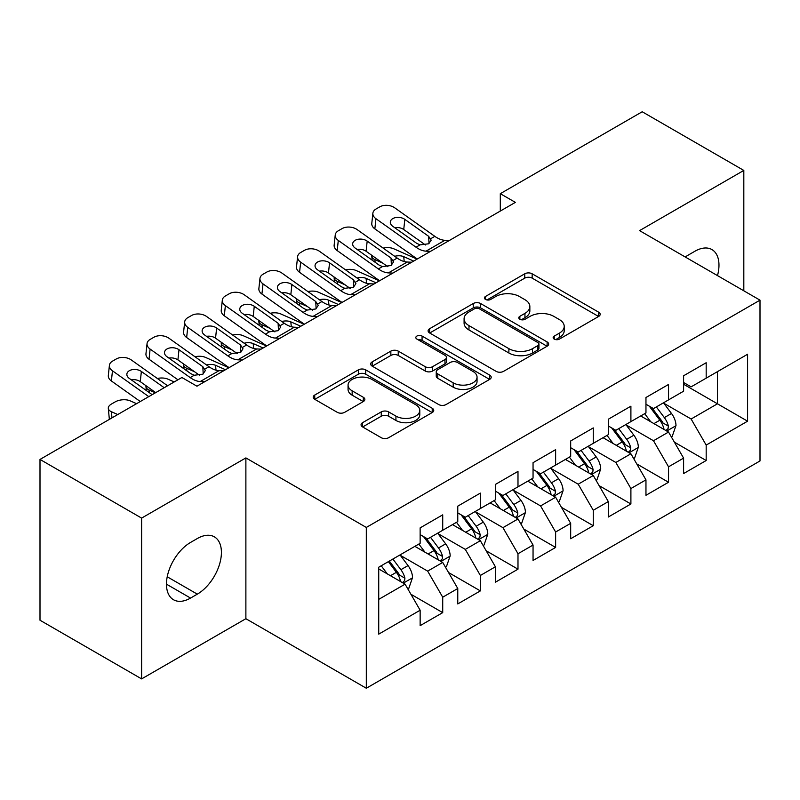 <?xml version="1.0" encoding="UTF-8"?>
<svg xmlns="http://www.w3.org/2000/svg" width="800" height="800" viewBox="0 0 800 800"><rect width="100%" height="100%" fill="white"/><g stroke="black" fill="none" stroke-linecap="round" stroke-linejoin="round"><path stroke-width="1.2" d="M554.23 339.11A3.66 2.11 0 0 0 559.4 339.11L598.65 316.45A5.22 3.02 0 0 0 600.18 314.32A5.22 3.02 0 0 0 598.65 312.18L532.16 273.79A5.22 3.02 0 0 0 524.77 273.79L485.52 296.45A3.66 2.11 0 0 0 484.44 297.95A3.66 2.11 0 0 0 485.52 299.44A3.66 2.11 0 0 0 490.69 299.44L495.77 296.51A16.72 9.65 0 0 1 519.41 296.51L524.95 299.7A16.72 9.65 0 0 1 529.85 306.53A16.72 9.65 0 0 1 524.95 313.36L519.87 316.29A3.66 2.11 0 0 0 518.8 317.78A3.66 2.11 0 0 0 519.87 319.27A3.66 2.11 0 0 0 525.04 319.27L530.12 316.34A16.72 9.65 0 0 1 553.77 316.34L559.31 319.54A16.72 9.65 0 0 1 564.21 326.37A16.72 9.65 0 0 1 559.31 333.19L554.23 336.12A3.66 2.11 0 0 0 553.16 337.62A3.66 2.11 0 0 0 554.23 339.11L554.23 336.12M362.59 422.67A5.22 3.02 0 0 0 361.06 424.8A5.22 3.02 0 0 0 362.59 426.93L381.24 437.7A5.22 3.02 0 0 0 388.63 437.7L432.22 412.54A5.22 3.02 0 0 0 433.75 410.4A5.22 3.02 0 0 0 432.22 408.27L365.73 369.88A5.22 3.02 0 0 0 358.34 369.88L314.74 395.05A5.22 3.02 0 0 0 313.21 397.18A5.22 3.02 0 0 0 314.74 399.31L337.28 412.32A5.22 3.02 0 0 0 344.67 412.32L363.32 401.55A5.22 3.02 0 0 0 364.86 399.42A5.22 3.02 0 0 0 363.32 397.29L352.15 390.83A13.98 8.07 0 0 1 348.06 385.13A13.98 8.07 0 0 1 356.68 377.67A13.98 8.07 0 0 1 371.91 379.42L415.69 404.7A13.98 8.07 0 0 1 419.79 410.4A13.98 8.07 0 0 1 411.16 417.86A13.98 8.07 0 0 1 395.93 416.11L388.63 411.9A5.22 3.02 0 0 0 381.24 411.9L362.59 422.67L362.59 426.93M141.62 518.1L141.62 678.9L245.88 618.71L245.88 457.91L141.62 518.1L40 459.43L181.89 377.51L196.95 386.2L515.36 202.37L500.3 193.68L500.3 211.06M245.88 457.91L366.31 527.44L760 300.15L760 460.95L366.31 688.24L366.31 527.44M743.82 290.81L743.82 170.43L639.56 230.62L760 300.15M743.82 170.43L642.2 111.76L500.3 193.68M496.14 371.37A5.22 3.02 0 0 0 503.53 371.37L547.12 346.2A5.22 3.02 0 0 0 548.65 344.07A5.22 3.02 0 0 0 547.12 341.94L480.62 303.54A5.22 3.02 0 0 0 473.23 303.54L429.64 328.71A5.22 3.02 0 0 0 428.11 330.85A5.22 3.02 0 0 0 429.64 332.98L496.14 371.37M418.35 339.9A3.66 2.11 0 0 1 422.07 340.42L422.07 336.07L489.67 375.1A5.22 3.02 0 0 1 491.2 377.24A5.22 3.02 0 0 1 489.67 379.37L446.08 404.54A5.22 3.02 0 0 1 438.69 404.54L372.19 366.14L372.19 361.88A5.22 3.02 0 0 0 370.66 364.01A5.22 3.02 0 0 0 372.19 366.14M372.19 361.88L390.85 351.11A5.22 3.02 0 0 1 398.24 351.11L425.21 366.68A5.22 3.02 0 0 0 432.59 366.68L444.97 359.53A5.22 3.02 0 0 0 446.5 357.4A5.22 3.02 0 0 0 444.97 355.27L416.89 339.06A3.66 2.11 0 0 1 415.82 337.56A3.66 2.11 0 0 1 418.08 335.61A3.66 2.11 0 0 1 422.07 336.07M683.6 384.25L717.47 403.8L717.47 371.64L747.58 354.26L706.18 378.16L706.18 362.73L683.6 375.77L683.6 391.2L668.54 399.89L668.54 384.46L645.96 397.5L645.96 412.93L630.9 421.62L630.9 406.19L608.32 419.23L608.32 434.66L593.27 443.35L593.27 427.92L570.68 440.96L570.68 456.39L555.63 465.08L555.63 449.65L533.05 462.69L533.05 478.12L517.99 486.81L517.99 471.38L495.41 484.42L495.41 499.85L480.36 508.54L480.36 493.11L457.77 506.15L457.77 521.58L442.72 530.27L442.72 514.84L420.14 527.88L420.14 543.31L378.73 567.21L378.73 634.14L420.14 610.23L405.08 584.16L378.73 568.95M747.58 354.26L747.58 421.19L706.18 445.09L691.12 419.01L663.84 403.26M674.38 442.16L706.18 460.52L706.18 445.09M706.18 460.52L683.6 473.56L683.6 458.13L668.54 466.82L653.49 440.74L626.2 424.99M636.74 463.89L668.54 482.25L668.54 466.82M668.54 482.25L645.96 495.29L645.96 479.86L630.9 488.55L615.85 462.47L588.56 446.72M599.1 485.62L630.9 503.98L630.9 488.55M630.9 503.98L608.32 517.01L608.32 501.59L593.27 510.28L578.21 484.2L550.92 468.45M561.46 507.35L593.27 525.71L593.27 510.28M593.27 525.71L570.68 538.74L570.68 523.32L555.63 532.01L540.58 505.93L513.29 490.18M523.83 529.08L555.63 547.44L555.63 532.01M555.63 547.44L533.05 560.47L533.05 545.05L517.99 553.74L502.94 527.66L475.65 511.91M486.19 550.8L517.99 569.17L517.99 553.74M517.99 569.17L495.41 582.2L495.41 566.78L480.36 575.47L465.3 549.39L438.01 533.64M448.55 572.53L480.36 590.9L480.36 575.47M480.36 590.9L457.77 603.93L457.77 588.51L442.72 597.2L427.66 571.12L400.38 555.37M410.92 594.26L442.72 612.63L442.72 597.2M442.72 612.63L420.14 625.66L420.14 610.23M420.14 534.61L427.66 538.96L442.72 530.27M378.73 599.37L405.08 584.16M457.77 512.89L465.3 517.23L480.36 508.54M427.66 571.12L442.72 562.43L414.87 546.35M457.77 588.51L442.72 562.43M495.41 491.16L502.94 495.5L517.99 486.81M465.3 549.39L480.36 540.7L452.5 524.62M495.41 566.78L480.36 540.7M533.05 469.43L540.58 473.77L555.63 465.08M502.94 527.66L517.99 518.97L490.14 502.89M533.05 545.05L517.99 518.97M570.68 447.7L578.21 452.04L593.27 443.35M540.58 505.93L555.63 497.24L527.78 481.16M570.68 523.32L555.63 497.24M608.32 425.97L615.85 430.31L630.9 421.62M578.21 484.2L593.27 475.51L565.41 459.43M608.32 501.59L593.27 475.51M645.96 404.24L653.49 408.58L668.54 399.89M615.85 462.47L630.9 453.78L603.05 437.7M645.96 479.86L630.9 453.78M683.6 382.51L691.12 386.85L706.18 378.16M653.49 440.74L668.54 432.05L640.69 415.97M683.6 458.13L668.54 432.05M40 459.43L40 620.23L141.62 678.9M245.88 618.71L366.31 688.24M691.12 419.01L717.47 403.8L747.58 421.19M717.5 275.61A34.07 19.67 120 0 0 711.92 249.57A34.07 19.67 120 0 0 694.89 251.26L688.11 255.17A34.07 19.67 120 0 0 685.27 257.01M190.55 542.44A34.07 19.67 120 0 0 168.29 572.46A34.07 19.67 120 0 0 173.52 599.75A34.07 19.67 120 0 0 190.55 598.07L197.32 594.15A34.07 19.67 120 0 0 219.58 564.14A34.07 19.67 120 0 0 214.36 536.84A34.07 19.67 120 0 0 197.32 538.53L190.55 542.44M555.69 339.63L559.31 337.54A16.72 9.65 0 0 0 564.21 330.71L564.21 326.37M529.85 306.53L529.85 310.88A16.72 9.65 0 0 1 524.95 317.7L521.33 319.79M598.59 316.49L532.16 278.14A5.22 3.02 0 0 0 524.77 278.14L486.98 299.95M547.05 346.24L480.62 307.89A5.22 3.02 0 0 0 473.23 307.89L429.71 333.02M537.88 345.56A3.66 2.11 0 0 0 538.95 344.07A3.66 2.11 0 0 0 537.88 342.58L479.51 308.88A3.66 2.11 0 0 0 474.34 308.88L468.98 311.97A16.72 9.65 0 0 0 464.09 318.79A16.72 9.65 0 0 0 468.98 325.62L508.88 348.66A16.72 9.65 0 0 0 532.53 348.66L537.88 345.56L537.88 349.91A3.66 2.11 0 0 0 538.95 348.42L538.95 344.07M464.09 318.79L464.09 323.14A16.72 9.65 0 0 0 468.98 329.97L468.98 325.62M537.88 349.91L532.53 353A16.72 9.65 0 0 1 508.88 353L468.98 329.97M372.26 366.18L390.85 355.45L390.85 351.11M446.5 357.4L446.5 361.75A5.22 3.02 0 0 1 444.97 363.88L432.59 371.02A5.22 3.02 0 0 1 425.21 371.02L398.24 355.45A5.22 3.02 0 0 0 390.85 355.45M422.07 340.42L489.6 379.41M453.19 382.83A13.98 8.07 0 0 0 468.42 384.58A13.98 8.07 0 0 0 477.05 377.13A13.98 8.07 0 0 0 472.95 371.42L457.53 362.52A5.22 3.02 0 0 0 450.14 362.52L437.77 369.66A5.22 3.02 0 0 0 436.24 371.8A5.22 3.02 0 0 0 437.77 373.93L453.19 382.83L453.19 387.18A13.98 8.07 0 0 0 468.42 388.93A13.98 8.07 0 0 0 477.05 381.48L477.05 377.13M436.24 371.8L436.24 376.14A5.22 3.02 0 0 0 437.77 378.28L437.77 373.93M453.19 387.18L437.77 378.28M419.79 410.4L419.79 414.75A13.98 8.07 0 0 1 411.16 422.2A13.98 8.07 0 0 1 395.93 420.45L388.63 416.24A5.22 3.02 0 0 0 381.24 416.24L362.66 426.97M348.06 385.13L348.06 389.47A13.98 8.07 0 0 0 352.15 395.18L352.15 390.83M363.26 401.59L352.15 395.18M432.16 412.58L365.73 374.22A5.22 3.02 0 0 0 358.34 374.22L314.81 399.35M671.33 436.88L672.23 436.35L675.99 425.49A14.11 8.14 -120 0 0 671.49 413.48L663.5 402.8M417.07 259.11L393.66 248.74A10.65 5.4 -5.4 0 0 383.16 248.1M650.75 421.78L644.68 413.67M382.75 263.11L374.85 259.6L375.1 262.25M641.83 416.63L641.14 415.71M665.88 430.52L668.07 428.55L668.38 426.09A14.11 8.14 -120 0 0 664.34 417.61L656.34 406.93M651.78 407.6L661.66 420.78A7.19 4.15 60 0 1 662.96 422.96L668.38 426.09M371.84 255.35A10.65 5.4 -5.4 0 0 371.78 256.26A10.65 5.4 -5.4 0 0 374.85 259.6M394.69 256.3A8.52 4.32 174.6 0 1 403.74 256.66L413.68 261.07M649.3 406.17L659.82 420.21A14.11 8.14 60 0 1 663.86 428.7L664.15 429.51M430.49 251.37L426.04 251.16A26.61 15.37 60 0 1 416.01 247.21L375.93 218.7L374.85 228.87A10.65 6.81 -173.9 0 1 371.79 223.39L372.87 213.23A10.65 6.81 6.1 0 0 375.93 218.7M417.33 258.97A39.92 23.05 60 0 1 414.92 257.38L374.85 228.87M449.3 240.5L444.86 240.3A26.61 15.37 60 0 1 434.83 236.35L394.75 207.84A10.65 6.81 6.1 0 0 379.74 206.86L375.98 209.04A10.65 6.81 6.1 0 0 372.87 213.23M429.02 243.58L428.66 236.33L431.18 240.18L428.7 243.78L420.06 244.87L416.62 243.28L392.78 226.32A8.52 5.45 -173.9 0 1 390.33 221.94A8.52 5.45 -173.9 0 1 392.82 218.59A8.52 5.45 -173.9 0 1 404.82 219.37L403.74 229.53L425.45 244.98M403.74 229.53A8.52 5.45 6.1 0 0 394.72 227.7M428.66 236.33L404.82 219.37M633.69 458.61L634.59 458.08L638.35 447.22A14.11 8.14 -120 0 0 633.85 435.21L625.86 424.53M379.43 280.84L356.03 270.47A10.65 5.4 -5.4 0 0 345.52 269.83M613.12 443.51L607.04 435.4M345.11 284.83L337.21 281.33L337.46 283.98M604.2 438.36L603.51 437.44M628.25 452.25L630.43 450.28L630.74 447.82A14.11 8.14 -120 0 0 626.7 439.34L618.71 428.66M614.14 429.33L624.02 442.51A7.19 4.15 60 0 1 625.32 444.69L630.74 447.82M334.2 277.08A10.65 5.4 -5.4 0 0 334.14 277.99A10.65 5.4 -5.4 0 0 337.21 281.33M357.06 278.03A8.52 4.32 174.6 0 1 366.1 278.39L376.05 282.8M611.66 427.9L622.19 441.94A14.11 8.14 60 0 1 626.22 450.43L626.51 451.24M596.05 480.33L596.96 479.81L600.72 468.95A14.11 8.14 -120 0 0 596.22 456.94L588.22 446.26M341.8 302.57L318.39 292.2A10.65 5.4 -5.4 0 0 307.89 291.56M575.48 465.24L569.4 457.13M307.47 306.56L299.57 303.06L299.82 305.71M566.56 460.09L565.87 459.17M590.61 473.98L592.79 472.01L593.1 469.55A14.11 8.14 -120 0 0 589.07 461.07L581.07 450.39M576.51 451.06L586.38 464.24A7.19 4.15 60 0 1 587.69 466.42L593.1 469.55M296.57 298.81A10.65 5.4 -5.4 0 0 296.5 299.72A10.65 5.4 -5.4 0 0 299.57 303.06M319.42 299.76A8.52 4.32 174.6 0 1 328.46 300.12L338.41 304.53M574.03 449.63L584.55 463.67A14.11 8.14 60 0 1 588.59 472.16L588.87 472.97M392.85 273.1L388.4 272.89A26.61 15.37 60 0 1 378.37 268.94L338.29 240.43L337.21 250.6A10.65 6.81 -173.9 0 1 334.15 245.12L335.24 234.95A10.65 6.81 6.1 0 0 338.29 240.43M379.69 280.7A39.92 23.05 60 0 1 377.29 279.11L337.21 250.6M411.67 262.23L407.22 262.03A26.61 15.37 60 0 1 397.19 258.08L357.11 229.57A10.65 6.81 6.1 0 0 342.11 228.59L338.34 230.77A10.65 6.81 6.1 0 0 335.24 234.95M391.39 265.31L391.03 258.06L393.55 261.91L391.06 265.51L382.43 266.6L378.98 265.01L355.14 248.05A8.52 5.45 -173.9 0 1 352.69 243.67A8.52 5.45 -173.9 0 1 355.18 240.32A8.52 5.45 -173.9 0 1 367.18 241.1L366.1 251.26L387.82 266.71M366.1 251.26A8.52 5.45 6.1 0 0 357.08 249.43M391.03 258.06L367.18 241.1M355.21 294.83L350.76 294.62A26.61 15.37 60 0 1 340.73 290.67L300.66 262.16L299.57 272.33A10.65 6.81 -173.9 0 1 296.51 266.85L297.6 256.68A10.65 6.81 6.1 0 0 300.66 262.16M342.05 302.43A39.92 23.05 60 0 1 339.65 300.84L299.57 272.33M374.03 283.96L369.58 283.76A26.61 15.37 60 0 1 359.55 279.81L319.47 251.3A10.65 6.81 6.1 0 0 304.47 250.32L300.71 252.49A10.65 6.81 6.1 0 0 297.6 256.68M353.75 287.04L353.39 279.79L355.91 283.64L353.42 287.24L344.79 288.33L341.34 286.74L317.5 269.78A8.52 5.45 -173.9 0 1 315.06 265.4A8.52 5.45 -173.9 0 1 317.54 262.05A8.52 5.45 -173.9 0 1 329.55 262.83L328.46 272.99L350.18 288.44M328.46 272.99A8.52 5.45 6.1 0 0 319.45 271.16M353.39 279.79L329.55 262.83M558.42 502.06L559.32 501.54L563.08 490.68A14.11 8.14 -120 0 0 558.58 478.67L550.58 467.99M304.16 324.3L280.75 313.93A10.65 5.4 -5.4 0 0 270.25 313.28M537.84 486.97L531.77 478.86M269.84 328.29L261.93 324.79L262.19 327.44M528.92 481.82L528.23 480.9M552.97 495.71L555.16 493.74L555.47 491.28A14.11 8.14 -120 0 0 551.43 482.79L543.43 472.12M538.87 472.79L548.74 485.97A7.19 4.15 60 0 1 550.05 488.15L555.47 491.28M258.93 320.54A10.65 5.4 -5.4 0 0 258.86 321.45A10.65 5.4 -5.4 0 0 261.93 324.79M281.78 321.49A8.52 4.32 174.6 0 1 290.82 321.85L300.77 326.26M536.39 471.35L546.91 485.4A14.11 8.14 60 0 1 550.95 493.89L551.23 494.7M520.78 523.79L521.68 523.27L525.44 512.41A14.11 8.14 -120 0 0 520.94 500.4L512.95 489.72M266.52 346.03L243.12 335.66A10.65 5.4 -5.4 0 0 232.61 335.01M500.21 508.7L494.13 500.59M232.2 350.02L224.3 346.52L224.55 349.16M491.29 503.55L490.59 502.63M515.33 517.44L517.52 515.47L517.83 513.01A14.11 8.14 -120 0 0 513.79 504.52L505.8 493.85M501.23 494.52L511.11 507.7A7.19 4.15 60 0 1 512.41 509.88L517.83 513.01M221.29 342.26A10.65 5.4 -5.4 0 0 221.23 343.18A10.65 5.4 -5.4 0 0 224.3 346.52M244.15 343.22A8.52 4.32 174.6 0 1 253.19 343.58L263.13 347.99M498.75 493.08L509.27 507.13A14.11 8.14 60 0 1 513.31 515.62L513.6 516.43M317.57 316.56L313.13 316.35A26.61 15.37 60 0 1 303.1 312.4L263.02 283.89L261.93 294.06A10.65 6.81 -173.9 0 1 258.88 288.58L259.96 278.41A10.65 6.81 6.1 0 0 263.02 283.89M304.41 324.16A39.92 23.05 60 0 1 302.01 322.57L261.93 294.06M336.39 305.69L331.95 305.49A26.61 15.37 60 0 1 321.92 301.54L281.84 273.02A10.65 6.81 6.1 0 0 266.83 272.05L263.07 274.22A10.65 6.81 6.1 0 0 259.96 278.41M316.11 308.77L315.75 301.52L318.27 305.37L315.79 308.97L307.15 310.06L303.71 308.47L279.87 291.51A8.52 5.45 -173.9 0 1 277.42 287.13A8.52 5.45 -173.9 0 1 279.91 283.78A8.52 5.45 -173.9 0 1 291.91 284.55L290.82 294.72L312.54 310.17M290.82 294.72A8.52 5.45 6.1 0 0 281.81 292.89M315.75 301.52L291.91 284.55M279.94 338.29L275.49 338.08A26.61 15.37 60 0 1 265.46 334.13L225.38 305.62L224.3 315.79A10.65 6.81 -173.9 0 1 221.24 310.31L222.32 300.14A10.65 6.81 6.1 0 0 225.38 305.62M266.78 345.89A39.92 23.05 60 0 1 264.38 344.3L224.3 315.79M298.76 327.42L294.31 327.21A26.61 15.37 60 0 1 284.28 323.27L244.2 294.75A10.65 6.81 6.1 0 0 229.2 293.78L225.43 295.95A10.65 6.81 6.1 0 0 222.32 300.14M278.47 330.5L278.11 323.24L280.64 327.1L278.15 330.7L269.51 331.79L266.07 330.2L242.23 313.24A8.52 5.45 -173.9 0 1 239.78 308.86A8.52 5.45 -173.9 0 1 242.27 305.51A8.52 5.45 -173.9 0 1 254.27 306.28L253.19 316.45L274.9 331.9M253.19 316.45A8.52 5.45 6.1 0 0 244.17 314.62M278.11 323.24L254.27 306.28M483.14 545.52L484.04 545L487.81 534.14A14.11 8.14 -120 0 0 483.3 522.13L475.31 511.45M228.88 367.76L205.48 357.39A10.65 5.4 -5.4 0 0 194.97 356.74M462.57 530.43L456.49 522.32M194.56 371.75L186.66 368.25L186.91 370.89M453.65 525.28L452.96 524.36M477.7 539.17L479.88 537.2L480.19 534.74A14.11 8.14 -120 0 0 476.15 526.25L468.16 515.58M463.59 516.25L473.47 529.43A7.19 4.15 60 0 1 474.78 531.61L480.19 534.74M183.65 363.99A10.65 5.4 -5.4 0 0 183.59 364.91A10.65 5.4 -5.4 0 0 186.66 368.25M206.51 364.95A8.52 4.32 174.6 0 1 215.55 365.31L225.5 369.72M461.11 514.81L471.64 528.86A14.11 8.14 60 0 1 475.67 537.35L475.96 538.16M242.3 360.02L237.85 359.81A26.61 15.37 60 0 1 227.82 355.86L187.74 327.35L186.66 337.52A10.65 6.81 -173.9 0 1 183.6 332.04L184.69 321.87A10.65 6.81 6.1 0 0 187.74 327.35M229.14 367.61A39.92 23.05 60 0 1 226.74 366.03L186.66 337.52M261.12 349.15L256.67 348.94A26.61 15.37 60 0 1 246.64 344.99L206.56 316.48A10.65 6.81 6.1 0 0 191.56 315.51L187.79 317.68A10.65 6.81 6.1 0 0 184.69 321.87M240.84 352.23L240.48 344.97L243 348.83L240.51 352.43L231.88 353.52L228.43 351.93L204.59 334.97A8.52 5.45 -173.9 0 1 202.14 330.59A8.52 5.45 -173.9 0 1 204.63 327.24A8.52 5.45 -173.9 0 1 216.63 328.01L215.55 338.18L237.27 353.63M215.55 338.18A8.52 5.45 6.1 0 0 206.54 336.35M240.48 344.97L216.63 328.01M445.5 567.25L446.41 566.73L450.17 555.87A14.11 8.14 -120 0 0 445.67 543.86L437.67 533.18M174.22 381.94L167.84 379.12A10.65 5.4 -5.4 0 0 157.34 378.47M424.93 552.16L418.85 544.05M155.4 392.81L149.02 389.98L149.27 392.62M416.01 547.01L415.32 546.09M440.06 560.89L442.25 558.93L442.55 556.47A14.11 8.14 -120 0 0 438.52 547.98L430.52 537.31M425.96 537.98L435.83 551.16A7.19 4.15 60 0 1 437.14 553.34L442.55 556.47M146.02 385.72A10.65 5.4 -5.4 0 0 145.95 386.64A10.65 5.4 -5.4 0 0 149.02 389.98M423.48 536.54L434 550.59A14.11 8.14 60 0 1 438.04 559.08L438.32 559.89M204.66 381.75L200.22 381.54A26.61 15.37 60 0 1 190.19 377.59L150.11 349.08L149.02 359.24A10.65 6.81 -173.9 0 1 145.96 353.77L147.05 343.6A10.65 6.81 6.1 0 0 150.11 349.08M177.92 379.8L149.02 359.24M223.48 370.88L219.03 370.67A26.61 15.37 60 0 1 209 366.72L168.93 338.21A10.65 6.81 6.1 0 0 153.92 337.24L150.16 339.41A10.65 6.81 6.1 0 0 147.05 343.6M203.2 373.96L202.84 366.7L205.36 370.56L202.87 374.16L194.24 375.25L190.8 373.66L166.95 356.7A8.52 5.45 -173.9 0 1 164.51 352.32A8.52 5.45 -173.9 0 1 166.99 348.97A8.52 5.45 -173.9 0 1 179 349.74L177.91 359.91L199.63 375.36M177.91 359.91A8.52 5.45 6.1 0 0 168.9 358.08M202.84 366.7L179 349.74M407.87 588.98L408.77 588.46L412.53 577.6A14.11 8.14 -120 0 0 408.03 565.58L400.03 554.91M136.58 403.67L130.2 400.85A10.65 5.4 -5.4 0 0 115.2 401.88L111.44 404.05A10.65 5.4 -5.4 0 0 108.31 408.37A10.65 5.4 -5.4 0 0 111.39 411.71L111.97 417.88M387.29 573.89L381.22 565.78M117.76 414.54L111.39 411.71M402.42 582.62L404.61 580.66L404.92 578.2A14.11 8.14 -120 0 0 400.88 569.71L392.88 559.04M389.35 561.08L398.2 572.89A7.19 4.15 60 0 1 399.5 575.07L404.92 578.2M388.37 561.65L396.36 572.32A14.11 8.14 60 0 1 400.4 580.8L400.69 581.62M148.77 396.63L112.47 370.81L111.39 380.97A10.65 6.81 -173.9 0 1 108.33 375.5L109.41 365.33A10.65 6.81 6.1 0 0 112.47 370.81M140.28 401.53L111.39 380.97M167.59 385.77L131.29 359.94A10.65 6.81 6.1 0 0 116.28 358.97L112.52 361.14A10.65 6.81 6.1 0 0 109.41 365.33M152.16 394.68L129.32 378.43A8.52 5.45 -173.9 0 1 126.87 374.05A8.52 5.45 -173.9 0 1 129.36 370.7A8.52 5.45 -173.9 0 1 141.36 371.47L140.28 381.64L155.71 392.62M140.28 381.64A8.52 5.45 6.1 0 0 131.26 379.81M164.2 387.72L141.36 371.47M559.31 337.54L559.31 333.19M519.87 319.27L519.87 316.29M524.95 317.7L524.95 313.36M485.52 299.44L485.52 296.45M524.77 278.14L524.77 273.79M532.16 278.14L532.16 273.79M598.65 316.45L598.65 312.18M429.64 332.98L429.64 328.71M473.23 307.89L473.23 303.54M480.62 307.89L480.62 303.54M547.12 346.2L547.12 341.94M508.88 353L508.88 348.66M532.53 353L532.53 348.66M398.24 355.45L398.24 351.11M425.21 371.02L425.21 366.68M432.59 371.02L432.59 366.68M444.97 363.88L444.97 359.53M489.67 379.37L489.67 375.1M381.24 416.24L381.24 411.9M388.63 416.24L388.63 411.9M395.93 420.45L395.93 416.11M363.32 401.55L363.32 397.29M314.74 399.31L314.74 395.05M358.34 374.22L358.34 369.88M365.73 374.22L365.73 369.88M432.22 412.54L432.22 408.27M166.46 584.16L190.55 598.07M167.22 576.78L197.32 594.15M666.77 431.03L675.9 425.76M664.34 417.61L671.49 413.48M653.93 423.62L659.82 420.21M403.74 256.66L404.2 261.54M420.06 244.87L416.01 247.21M434.83 236.35L430.77 238.69M444.86 240.3L426.04 251.16M629.14 452.76L638.26 447.49M626.7 439.34L633.85 435.21M616.29 445.35L622.19 441.94M366.1 278.39L366.56 283.27M591.5 474.49L600.63 469.22M589.07 461.07L596.22 456.94M578.66 467.08L584.55 463.67M328.46 300.12L328.93 305M382.43 266.6L378.37 268.94M397.19 258.08L393.14 260.42M407.22 262.03L388.4 272.89M344.79 288.33L340.73 290.67M359.55 279.81L355.5 282.15M369.58 283.76L350.76 294.62M553.86 496.22L562.99 490.95M551.43 482.79L558.58 478.67M541.02 488.8L546.91 485.4M290.82 321.85L291.29 326.73M516.22 517.95L525.35 512.68M513.79 504.52L520.94 500.4M503.38 510.53L509.27 507.13M253.19 343.58L253.65 348.46M307.15 310.06L303.1 312.4M321.92 301.54L317.86 303.88M331.95 305.49L313.13 316.35M269.51 331.79L265.46 334.13M284.28 323.27L280.22 325.61M294.31 327.21L275.49 338.08M478.59 539.68L487.71 534.41M476.15 526.25L483.3 522.13M465.74 532.26L471.64 528.86M215.55 365.31L216.01 370.19M231.88 353.52L227.82 355.86M246.64 344.99L242.59 347.34M256.67 348.94L237.85 359.81M440.95 561.41L450.08 556.14M438.52 547.98L445.67 543.86M428.11 553.99L434 550.59M194.24 375.25L190.19 377.59M209 366.72L204.95 369.07M219.03 370.67L200.22 381.54M403.31 583.14L412.44 577.87M400.88 569.71L408.03 565.58M390.47 575.72L396.36 572.32M371.78 256.26L372.14 260.15M334.14 277.99L334.51 281.88M296.5 299.72L296.87 303.61M258.86 321.45L259.23 325.33M221.23 343.18L221.6 347.06M183.59 364.91L183.96 368.79M145.95 386.64L146.32 390.52M108.31 408.37L109.36 419.38"/></g></svg>
